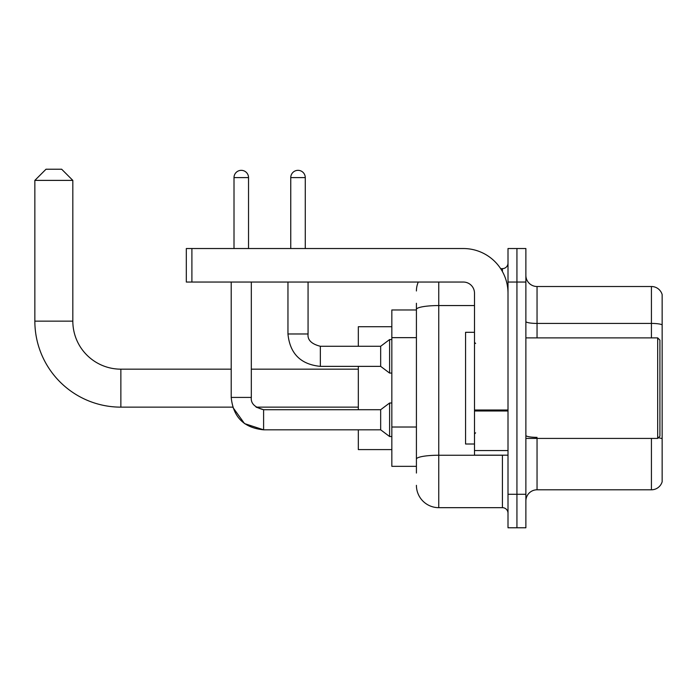 <?xml version="1.0" encoding="UTF-8"?>
<svg xmlns="http://www.w3.org/2000/svg" width="697" height="697" viewBox="0 0 697 697"><rect width="100%" height="100%" fill="white"/><g stroke="black" fill="none" stroke-linecap="round" stroke-linejoin="round"><path stroke-width="1.05" d="M416.414 330.953L416.414 303.265L416.414 309.965L391.836 309.965L391.836 466.345L416.414 466.345M416.414 473.045L416.414 303.265M438.753 282.041L438.753 507.669L502.424 507.669A5.585 5.585 0 0 1 508.008 513.253A5.585 5.585 0 0 0 502.424 507.669L502.424 455.176M508.008 494.269L508.008 527.777L516.939 527.777L516.939 494.269L516.939 527.777L525.878 527.777L525.878 494.269L516.939 494.269L516.939 282.041L516.939 494.269L508.008 494.269L508.008 282.041L516.939 282.041L516.939 248.533L516.939 282.041L525.878 282.041L525.878 494.269M525.878 282.041L525.878 248.533L508.008 248.533L508.008 282.041M500.638 268.633L502.424 268.633A5.585 5.585 0 0 0 508.008 263.048M416.414 462.991L416.414 433.717M416.414 290.971A22.339 22.339 0 0 1 418.278 282.041M438.753 507.669A22.339 22.339 0 0 1 416.414 485.33M525.878 500.969A11.169 11.169 0 0 1 537.047 489.799L651.425 489.799L651.425 438.422M662.15 294.552A11.169 11.169 0 0 0 651.425 286.511A11.169 11.169 0 0 1 662.15 294.552L662.15 481.758A11.169 11.169 0 0 1 651.425 489.799M662.15 324.828A11.169 1.943 180 0 0 651.425 323.425L651.425 286.511L537.047 286.511A11.169 11.169 0 0 1 525.878 275.341A11.169 11.169 0 0 0 537.047 286.511L537.047 337.888M263.605 409.731L263.605 429.814L244.516 423.593L232.711 407.144L120.86 407.144A86.01 86.01 0 0 1 34.85 321.134L34.85 180.392L46.019 169.223L61.658 169.223L72.828 180.392L34.85 180.392M120.86 407.144L120.86 369.166A48.032 48.032 0 0 1 72.828 321.134L72.828 180.392M358.328 366.369L358.328 409.714M358.328 429.814L358.328 449.591L391.836 449.591M391.836 326.719L358.328 326.719L358.328 346.27M234.009 248.533L234.009 177.604A7.258 7.258 0 0 1 241.267 170.338A7.258 7.258 0 0 1 248.533 177.604L248.533 248.533M358.328 407.144L256.087 407.144L263.605 409.714L380.667 409.714L380.667 429.814L263.605 429.814C243.959 427.871 233.155 417.076 231.212 397.421L231.212 282.041M380.667 409.714L389.606 403.005L389.606 436.522L391.836 436.522M231.212 397.421L251.321 397.421L251.321 282.041M290.754 248.533L290.754 177.604A7.258 7.258 0 0 1 298.011 170.338A7.258 7.258 0 0 1 305.269 177.604L305.269 248.533M287.957 282.041L287.957 333.976C289.9 353.632 300.703 364.426 320.35 366.369C300.703 364.426 289.9 353.632 287.957 333.976L308.065 333.976C307.386 339.936 311.481 344.03 320.35 346.27L380.667 346.27L380.667 366.369L320.35 366.369L320.35 346.27C311.481 344.03 307.386 339.936 308.065 333.976L308.065 282.041M380.667 346.27L389.606 339.561L389.606 373.078L391.836 373.078M508.008 455.176L474.5 455.176L474.5 410.002L508.008 410.002L508.008 293.21A44.678 44.678 0 0 0 463.322 248.533L191.902 248.533L191.902 282.041L463.322 282.041A11.169 11.169 0 0 1 474.5 293.21L474.5 410.002M191.902 282.041L186.317 282.041L186.317 248.533L191.902 248.533M657.68 337.888L659.92 340.119L659.92 436.183L657.68 438.422L657.68 337.888L525.878 337.888M474.5 332.303L465.561 332.303L465.561 444.006L474.5 444.006M416.414 337.653L391.836 337.653M416.414 427.017L391.836 427.017M504.358 455.176A5.585 0.967 0 0 1 502.424 455.237L438.753 455.237A22.339 3.877 180 0 0 416.414 459.114M416.414 309.433A22.339 3.877 180 0 1 438.753 305.556L474.5 305.556M502.424 271.577L502.424 268.633M537.047 438.422L537.047 489.799M651.425 337.888L651.425 323.425L537.047 323.425A11.169 1.943 -0 0 1 525.878 321.491M662.15 438.762A11.169 1.943 180 0 0 658.325 437.777M537.047 437.359A11.169 1.943 0 0 1 525.878 435.425M34.85 321.134L72.828 321.134M234.009 177.604L248.533 177.604M290.754 177.604L305.269 177.604M508.008 410.977L474.5 410.977M474.5 450.558L508.008 450.558M358.328 369.166L251.321 369.166M231.212 369.166L120.86 369.166M380.667 429.814L389.606 436.522M251.321 397.421C250.65 403.38 254.745 407.475 263.605 409.714M389.606 403.005L391.836 403.005M380.667 366.369L389.606 373.078M389.606 339.561L391.836 339.561M525.878 438.422L657.68 438.422M475.615 343.473L474.5 342.358M475.615 432.828L474.5 433.952"/></g></svg>
